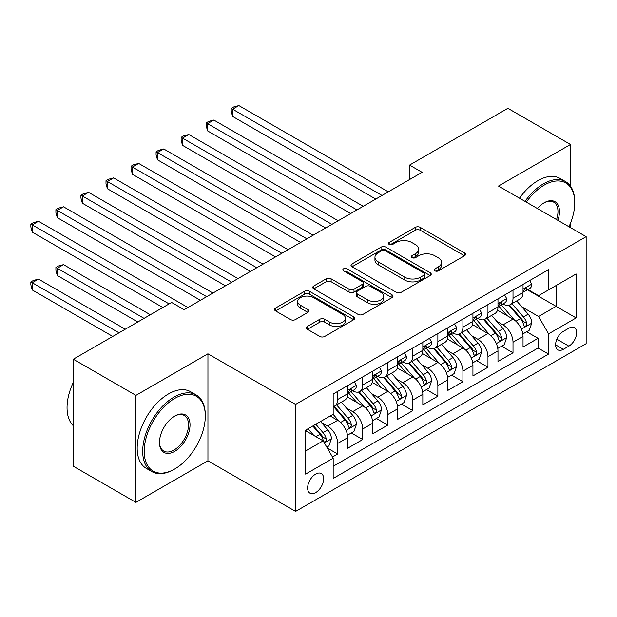 <?xml version="1.0" encoding="UTF-8"?>
<svg xmlns="http://www.w3.org/2000/svg" width="617" height="617" viewBox="0 0 617 617"><rect width="100%" height="100%" fill="white"/><g stroke="black" fill="none" stroke-linecap="round" stroke-linejoin="round"><path stroke-width="0.93" d="M434.931 270.832A2.437 1.404 0 0 0 438.378 270.832L464.501 255.754A3.478 2.005 0 0 0 465.519 254.335A3.478 2.005 0 0 0 464.501 252.916L420.246 227.364A3.478 2.005 0 0 0 415.326 227.364L389.204 242.442A2.437 1.404 0 0 0 388.494 243.437A2.437 1.404 0 0 0 389.204 244.432A2.437 1.404 0 0 0 392.643 244.432L396.029 242.481A11.129 6.425 0 0 1 411.763 242.481L415.449 244.61A11.129 6.425 0 0 1 418.712 249.152A11.129 6.425 0 0 1 415.449 253.695L412.071 255.646A2.437 1.404 0 0 0 411.354 256.641A2.437 1.404 0 0 0 412.071 257.636A2.437 1.404 0 0 0 415.511 257.636L418.889 255.685A11.129 6.425 0 0 1 434.63 255.685L438.317 257.813A11.129 6.425 0 0 1 441.571 262.356A11.129 6.425 0 0 1 438.317 266.899L434.931 268.85A2.437 1.404 0 0 0 434.221 269.837A2.437 1.404 0 0 0 434.931 270.832L434.931 268.85M315.642 492.628A11.337 6.548 120 0 0 323.046 482.633A11.337 6.548 120 0 0 321.303 473.555A11.337 6.548 120 0 0 315.642 474.118A11.337 6.548 120 0 0 308.23 484.106A11.337 6.548 120 0 0 309.973 493.184A11.337 6.548 120 0 0 315.642 492.628M307.397 326.439A3.478 2.005 0 0 0 306.379 327.858A3.478 2.005 0 0 0 307.397 329.277L319.814 336.45A3.478 2.005 0 0 0 324.727 336.45L353.742 319.699A3.478 2.005 0 0 0 354.76 318.279A3.478 2.005 0 0 0 353.742 316.86L309.487 291.309A3.478 2.005 0 0 0 304.567 291.309L275.56 308.06A3.478 2.005 0 0 0 274.542 309.479A3.478 2.005 0 0 0 275.56 310.899L290.553 319.56A3.478 2.005 0 0 0 295.474 319.56L307.891 312.387A3.478 2.005 0 0 0 308.909 310.968A3.478 2.005 0 0 0 307.891 309.549L300.448 305.253A9.301 5.368 0 0 1 297.726 301.458A9.301 5.368 0 0 1 303.471 296.499A9.301 5.368 0 0 1 313.606 297.664L342.736 314.485A9.301 5.368 0 0 1 345.466 318.279A9.301 5.368 0 0 1 339.72 323.239A9.301 5.368 0 0 1 329.586 322.074L324.727 319.274A3.478 2.005 0 0 0 319.814 319.274L307.397 326.439L307.397 329.277M207.937 353.796L135.925 395.374L73.307 359.217L73.307 466.236L135.925 502.385L207.937 460.814L295.597 511.424L295.597 404.413L207.937 353.796L207.937 460.814M570.494 186.141L570.494 144.478L498.482 186.049L586.15 236.666L295.597 404.413M570.494 144.478L507.876 108.322L409.565 165.086L409.565 179.547M73.307 359.217L171.619 302.461L184.144 309.695L422.09 172.313L409.565 165.086M396.276 292.304A3.478 2.005 0 0 0 401.189 292.304L430.203 275.552A3.478 2.005 0 0 0 431.221 274.133A3.478 2.005 0 0 0 430.203 272.714L385.949 247.162A3.478 2.005 0 0 0 381.028 247.162L352.022 263.914A3.478 2.005 0 0 0 351.004 265.333A3.478 2.005 0 0 0 352.022 266.752L396.276 292.304M344.51 271.357A2.437 1.404 0 0 1 346.978 271.704L346.978 268.811L391.972 294.787A3.478 2.005 0 0 1 392.99 296.206A3.478 2.005 0 0 1 391.972 297.625L362.958 314.377A3.478 2.005 0 0 1 358.045 314.377L313.791 288.825L313.791 285.987A3.478 2.005 0 0 0 312.773 287.406A3.478 2.005 0 0 0 313.791 288.825M313.791 285.987L326.208 278.822A3.478 2.005 0 0 1 331.121 278.822L349.068 289.18A3.478 2.005 0 0 0 353.988 289.18L362.225 284.422A3.478 2.005 0 0 0 363.243 283.002A3.478 2.005 0 0 0 362.225 281.583L343.538 270.801A2.437 1.404 0 0 1 342.821 269.806A2.437 1.404 0 0 1 344.325 268.503A2.437 1.404 0 0 1 346.978 268.811M332.486 457.012L337.676 454.012L327.288 448.011M321.372 422.475L327.658 426.1A14.168 8.183 60 0 1 337.676 443.453L347.703 437.669L347.703 448.227L362.727 439.551L351.328 432.972M346.422 408.014L352.708 411.639A14.168 8.183 60 0 1 362.727 428.992L372.745 423.208L372.745 433.766L387.777 425.09L376.378 418.511M371.465 393.553L377.758 397.178A14.168 8.183 60 0 1 387.777 414.531L397.795 408.747L397.795 419.305L412.819 410.629L401.428 404.05M396.515 379.093L402.801 382.717A14.168 8.183 60 0 1 412.819 400.071L422.838 394.286L422.838 404.845L437.869 396.168L426.47 389.589M421.565 364.632L427.851 368.256A14.168 8.183 60 0 1 437.869 385.61L447.888 379.825L447.888 390.384L462.92 381.707L451.521 375.128M446.608 350.171L452.901 353.796A14.168 8.183 60 0 1 462.92 371.149L472.938 365.364L472.938 375.923L487.962 367.246L476.571 360.667M471.658 335.71L477.944 339.335A14.168 8.183 60 0 1 487.962 356.688L497.981 350.903L497.981 361.462L513.012 352.785L513.012 342.227A14.168 8.183 -120 0 0 502.994 324.874L496.7 321.249M501.613 346.206L513.012 352.785M347.703 437.669A14.168 8.183 -120 0 0 337.676 420.316L330.164 415.981M372.745 423.208A14.168 8.183 -120 0 0 362.727 405.855L347.24 396.916M397.795 408.747A14.168 8.183 -120 0 0 387.777 391.394L372.282 382.455M422.838 394.286A14.168 8.183 -120 0 0 412.819 376.933L397.333 367.994M447.888 379.825A14.168 8.183 -120 0 0 437.869 362.472L422.383 353.533M472.938 365.364A14.168 8.183 -120 0 0 462.92 348.011L447.425 339.072M497.981 350.903A14.168 8.183 -120 0 0 487.962 333.55L472.475 324.611M568.866 328.205L563.36 331.383A10.983 6.34 120 0 0 556.187 341.062A10.983 6.34 120 0 0 557.868 349.862A10.983 6.34 120 0 0 563.36 349.315L568.866 346.137A10.983 6.34 120 0 0 576.039 336.458A10.983 6.34 120 0 0 574.358 327.658A10.983 6.34 120 0 0 568.866 328.205M295.597 511.424L586.15 343.677L586.15 236.666M305.623 450.973L323.154 440.854L333.172 458.207L333.172 478.453L548.582 354.089L548.582 333.843L538.556 316.49L521.751 306.788M333.172 458.207L305.623 474.111L305.623 430.149L333.172 414.246L333.172 394.001L548.582 269.637L548.582 289.882L576.131 273.971L576.131 317.932L548.582 333.843M352.577 390.746L352.708 390.816A14.168 8.183 60 0 0 359.796 391.517L369.814 385.733A14.168 8.183 -120 0 0 372.745 379.247L372.745 371.149M377.627 376.285L377.758 376.355A14.168 8.183 60 0 0 384.838 377.056L394.857 371.272A14.168 8.183 -120 0 0 397.795 364.786L397.795 356.688M402.67 361.824L402.801 361.894A14.168 8.183 60 0 0 409.889 362.595L419.907 356.811A14.168 8.183 -120 0 0 422.838 350.325L422.838 342.227M427.72 347.363L427.851 347.433A14.168 8.183 60 0 0 434.939 348.135L444.957 342.35A14.168 8.183 -120 0 0 447.888 335.864L447.888 327.766M452.77 332.902L452.901 332.972A14.168 8.183 60 0 0 459.981 333.674L470 327.889A14.168 8.183 -120 0 0 472.938 321.403L472.938 313.305M477.813 318.441L477.944 318.511A14.168 8.183 60 0 0 485.031 319.213L495.05 313.428A14.168 8.183 -120 0 0 497.981 306.942L497.981 298.844M333.172 466.305L538.063 348.019L538.063 338.324L523.031 347.001L523.031 336.442A14.168 8.183 -120 0 0 513.012 319.089L497.518 310.15M502.863 303.98L502.994 304.05A14.168 8.183 -120 0 0 510.074 304.752A14.168 8.183 -120 0 0 513.012 298.266L513.012 290.167M510.074 304.752L520.092 298.967A14.168 8.183 -120 0 0 523.031 292.481L523.031 284.383M337.676 391.394L337.676 399.492A14.168 8.183 60 0 1 334.746 405.978A14.168 8.183 60 0 1 333.172 406.557M334.746 405.978L344.764 400.194A14.168 8.183 -120 0 0 347.703 393.708L347.703 385.61M362.727 376.933L362.727 385.031A14.168 8.183 60 0 1 359.796 391.517M387.777 362.472L387.777 370.57A14.168 8.183 60 0 1 384.838 377.056M412.819 348.011L412.819 356.109A14.168 8.183 60 0 1 409.889 362.595M437.869 333.55L437.869 341.648A14.168 8.183 60 0 1 434.939 348.135M462.92 319.089L462.92 327.187A14.168 8.183 60 0 1 459.981 333.674M487.962 304.628L487.962 312.726A14.168 8.183 60 0 1 485.031 319.213M487.962 356.688L487.962 367.246M462.92 371.149L462.92 381.707M437.869 385.61L437.869 396.168M412.819 400.071L412.819 410.629M387.777 414.531L387.777 425.09M362.727 428.992L362.727 439.551M337.676 443.453L337.676 454.012M323.154 440.854L305.623 430.728M538.556 316.49L556.094 306.364L556.094 285.54L576.131 273.971M527.412 289.805L576.131 317.932M527.905 289.52L538.556 295.666L548.582 289.882M570.494 227.627L570.494 223.177M135.925 395.374L135.925 502.385M526.663 331.745L538.063 338.324M538.063 348.019L548.582 354.089M435.911 271.179L438.317 269.791A11.129 6.425 0 0 0 441.571 265.248L441.571 262.356M418.712 249.152L418.712 252.044A11.129 6.425 0 0 1 415.449 256.587L413.043 257.975M464.454 255.777L420.246 230.257A3.478 2.005 0 0 0 415.326 230.257L390.175 244.779M430.157 275.583L385.949 250.055A3.478 2.005 0 0 0 381.028 250.055L352.068 266.783M424.056 275.128A2.437 1.404 0 0 0 424.766 274.133A2.437 1.404 0 0 0 424.056 273.138L385.209 250.71A2.437 1.404 0 0 0 381.769 250.71L378.206 252.769A11.129 6.425 0 0 0 374.943 257.312A11.129 6.425 0 0 0 378.206 261.855L404.752 277.187A11.129 6.425 0 0 0 420.493 277.187L424.056 275.128L424.056 278.02A2.437 1.404 0 0 0 424.766 277.025L424.766 274.133M374.943 257.312L374.943 260.204A11.129 6.425 0 0 0 378.206 264.747L378.206 261.855M424.056 278.02L420.493 280.079A11.129 6.425 0 0 1 404.752 280.079L378.206 264.747M313.837 288.849L326.208 281.714L326.208 278.822M363.243 283.002L363.243 285.895A3.478 2.005 0 0 1 362.225 287.314L353.988 292.072A3.478 2.005 0 0 1 349.068 292.072L331.121 281.714A3.478 2.005 0 0 0 326.208 281.714M346.978 271.704L391.926 297.656M367.693 299.931A9.301 5.368 0 0 0 377.828 301.096A9.301 5.368 0 0 0 383.573 296.137A9.301 5.368 0 0 0 380.843 292.342L370.578 286.411A3.478 2.005 0 0 0 365.665 286.411L357.428 291.17A3.478 2.005 0 0 0 356.41 292.589A3.478 2.005 0 0 0 357.428 294.008L367.693 299.931L367.693 302.824A9.301 5.368 0 0 0 377.828 303.988A9.301 5.368 0 0 0 383.573 299.029L383.573 296.137M356.41 292.589L356.41 295.481A3.478 2.005 0 0 0 357.428 296.9L357.428 294.008M367.693 302.824L357.428 296.9M345.466 318.279L345.466 321.172A9.301 5.368 0 0 1 339.72 326.131A9.301 5.368 0 0 1 329.586 324.966L324.727 322.167A3.478 2.005 0 0 0 319.814 322.167L307.443 329.308M297.726 301.458L297.726 304.351A9.301 5.368 0 0 0 300.448 308.145L300.448 305.253M307.844 312.418L300.448 308.145M353.695 319.722L309.487 294.201A3.478 2.005 0 0 0 304.567 294.201L275.606 310.922M522.823 333.967L529.293 330.226L531.792 323A9.386 5.422 -120 0 0 528.144 314.184L516.699 300.934M514.401 320.007L501.32 304.867M506.958 315.596L499.369 306.811A22.49 12.988 -120 0 0 498.675 306.024M232.609 174.264L325.653 227.989L182.509 145.342L182.509 138.115L188.771 134.498L338.178 220.755M508.801 305.261L520.378 318.665A9.386 5.422 60 0 1 523.725 325.136L524.404 326.246L525.676 326.069L526.525 325.036L526.725 323.401A9.386 5.422 -120 0 0 523.378 316.93L511.94 303.68M509.48 305.045L521.92 319.444A4.782 2.761 60 0 1 523.123 321.318L526.725 323.401M529.671 280.55L531.792 284.244A9.386 5.422 60 0 1 529.856 288.394L525.098 291.139A9.386 5.422 -120 0 0 526.725 288.98L526.532 288.147L525.36 288.378L523.725 290.715A9.386 5.422 60 0 1 523.031 292.049M382.016 195.45L232.609 109.194L238.872 105.576L388.278 191.833M523.347 291.579L523.378 291.579A9.386 5.422 -120 0 0 525.098 291.139M375.753 199.067L232.609 116.42L232.609 109.194L231.228 108.399L233.735 106.949L238.872 105.576M232.609 116.42L231.228 111.291L231.228 108.399M568.974 226.748A43.213 24.95 120 0 0 574.751 202.754A43.213 24.95 120 0 0 544.194 185.108A43.213 24.95 120 0 0 526.309 202.114M525.021 201.373A44.277 25.567 -60 0 1 543.446 183.812A44.277 25.567 -60 0 1 565.581 181.614A44.277 25.567 -60 0 1 574.751 201.89L574.751 202.754M537.399 208.515A21.61 12.479 -60 0 1 544.194 202.754L544.194 202.754A21.61 12.479 -60 0 1 557.884 220.346M519.506 198.188A44.277 25.567 -60 0 1 537.931 180.627A44.277 25.567 -60 0 1 560.074 178.436L565.581 181.614M556.565 219.583A20.546 11.862 120 0 0 553.719 202.168A20.546 11.862 120 0 0 543.816 202.978M173.994 469.414L174.75 468.982A43.213 24.95 120 0 0 205.307 416.051A43.213 24.95 120 0 0 174.75 398.412A43.213 24.95 120 0 0 144.193 451.336A43.213 24.95 120 0 0 174.75 468.982L173.994 469.414A44.277 25.567 -60 0 1 151.859 471.604A44.277 25.567 -60 0 1 145.072 436.126A44.277 25.567 -60 0 1 173.994 397.109A44.277 25.567 -60 0 1 196.137 394.919A44.277 25.567 -60 0 1 205.307 415.187L205.307 416.051M174.75 451.336A21.61 12.479 -60 0 1 159.471 442.52A21.61 12.479 -60 0 1 174.75 416.051L174.75 416.051A21.61 12.479 -60 0 1 190.028 424.874A21.61 12.479 -60 0 1 174.75 451.336M159.471 442.073A20.546 11.862 120 0 0 163.721 451.058A20.546 11.862 120 0 0 173.994 450.04A20.546 11.862 120 0 0 187.414 431.931A20.546 11.862 120 0 0 184.267 415.472A20.546 11.862 120 0 0 174.364 416.274M151.859 471.604L146.345 468.426A44.277 25.567 -60 0 1 139.558 432.949A44.277 25.567 -60 0 1 168.487 393.924A44.277 25.567 -60 0 1 190.622 391.733L196.137 394.919M73.307 425.745A44.277 25.567 -60 0 1 73.307 382.363M497.772 348.428L504.243 344.687L506.75 337.46A9.386 5.422 -120 0 0 503.094 328.645L491.649 315.395M489.358 334.468L476.278 319.328M481.916 330.056L474.319 321.272A22.49 12.988 -120 0 0 473.625 320.485M207.559 188.725L300.61 242.45L157.466 159.803L157.466 152.576L163.729 148.959L313.135 235.216M483.751 319.722L495.328 333.126A9.386 5.422 60 0 1 498.675 339.597L499.361 340.707L500.626 340.53L501.474 339.497L501.683 337.861A9.386 5.422 -120 0 0 498.335 331.391L486.89 318.141M484.438 319.506L496.87 333.905A4.782 2.761 60 0 1 498.073 335.779L501.683 337.861M472.722 362.889L479.201 359.148L481.7 351.921A9.386 5.422 -120 0 0 478.044 343.106L466.599 329.856M464.308 348.929L451.228 333.789M456.865 344.517L449.276 335.733A22.49 12.988 -120 0 0 448.574 334.946M182.509 203.186L275.56 256.911L132.416 174.264L132.416 167.037L138.678 163.42L288.085 249.677M458.709 334.183L470.285 347.587A9.386 5.422 60 0 1 473.625 354.058L474.311 355.168L475.576 354.991L476.432 353.957L476.632 352.322A9.386 5.422 -120 0 0 473.285 345.852L461.84 332.602M459.387 333.967L471.828 348.366A4.782 2.761 60 0 1 473.031 350.24L476.632 352.322M447.68 377.349L454.151 373.609L456.657 366.382A9.386 5.422 -120 0 0 453.001 357.567L441.556 344.317M439.265 363.39L426.185 348.25M431.815 358.978L424.226 350.194A22.49 12.988 -120 0 0 423.532 349.407M157.466 217.647L250.517 271.372L107.373 188.725L107.373 181.498L113.628 177.881L263.043 264.138M433.658 348.644L445.235 362.048A9.386 5.422 60 0 1 448.582 368.519L449.261 369.629L450.533 369.452L451.382 368.418L451.59 366.783A9.386 5.422 -120 0 0 448.243 360.313L436.797 347.062M434.337 348.428L446.777 362.827A4.782 2.761 60 0 1 447.981 364.701L451.59 366.783M422.63 391.81L429.1 388.07L431.607 380.843A9.386 5.422 -120 0 0 427.951 372.028L416.506 358.778M414.215 377.851L401.135 362.711M406.773 373.439L399.176 364.655A22.49 12.988 -120 0 0 398.482 363.868M132.416 232.108L225.467 285.833L82.323 203.186L82.323 195.959L88.586 192.342L237.992 278.599M408.608 363.105L420.185 376.509A9.386 5.422 60 0 1 423.532 382.98L424.218 384.09L425.483 383.913L426.332 382.879L426.54 381.244A9.386 5.422 -120 0 0 423.193 374.774L411.747 361.523M409.295 362.889L421.727 377.288A4.782 2.761 60 0 1 422.938 379.162L426.54 381.244M504.621 295.011L506.75 298.705A9.386 5.422 60 0 1 504.806 302.854L500.048 305.6A9.386 5.422 -120 0 0 501.683 303.441L501.482 302.608L500.31 302.839L498.675 305.176A9.386 5.422 60 0 1 497.981 306.51M356.965 209.911L207.559 123.655L213.821 120.037L363.228 206.294M498.297 306.04L498.335 306.04A9.386 5.422 -120 0 0 500.048 305.6M350.703 213.528L207.559 130.881L207.559 123.655L206.178 122.86L208.685 121.41L213.821 120.037M207.559 130.881L206.178 125.752L206.178 122.86M479.571 309.472L481.7 313.166A9.386 5.422 60 0 1 479.756 317.315L474.997 320.061A9.386 5.422 -120 0 0 476.632 317.902L476.44 317.069L475.26 317.3L473.625 319.637A9.386 5.422 60 0 1 472.938 320.971M331.923 224.372L181.136 137.321L183.642 135.871L188.771 134.498M473.247 320.501L473.285 320.501A9.386 5.422 -120 0 0 474.997 320.061M182.509 145.342L181.136 140.213L181.136 137.321M454.528 323.933L456.657 327.627A9.386 5.422 60 0 1 454.714 331.776L449.955 334.522A9.386 5.422 -120 0 0 451.59 332.362L451.389 331.53L450.217 331.761L448.582 334.098A9.386 5.422 60 0 1 447.888 335.432M306.873 238.833L156.086 151.782L158.592 150.332L163.729 148.959M448.204 334.962L448.243 334.962A9.386 5.422 -120 0 0 449.955 334.522M157.466 159.803L156.086 154.674L156.086 151.782M429.478 338.394L431.607 342.088A9.386 5.422 60 0 1 429.663 346.237L424.905 348.983A9.386 5.422 -120 0 0 426.54 346.823L426.339 345.99L425.167 346.222L423.532 348.559A9.386 5.422 60 0 1 422.838 349.893M281.822 253.294L131.043 166.243L133.542 164.793L138.678 163.42M423.154 349.423L423.193 349.423A9.386 5.422 -120 0 0 424.905 348.983M132.416 174.264L131.043 169.135L131.043 166.243M397.579 406.271L404.058 402.531L406.557 395.304A9.386 5.422 -120 0 0 402.901 386.489L391.463 373.239M389.165 392.312L376.085 377.172M381.722 387.9L374.133 379.116A22.49 12.988 -120 0 0 373.432 378.329M107.373 246.569L200.417 300.294L57.273 217.647L57.273 210.42L63.536 206.803L212.942 293.06M383.566 377.565L395.142 390.97A9.386 5.422 60 0 1 398.489 397.441L399.168 398.551L400.441 398.374L401.289 397.34L401.49 395.705A9.386 5.422 -120 0 0 398.142 389.234L386.697 375.984M384.244 377.349L396.685 391.749A4.782 2.761 60 0 1 397.888 393.623L401.49 395.705M404.428 352.855L406.557 356.549A9.386 5.422 60 0 1 404.613 360.698L399.855 363.444A9.386 5.422 -120 0 0 401.49 361.284L401.297 360.451L400.124 360.683L398.489 363.02A9.386 5.422 60 0 1 397.795 364.354M256.78 267.755L105.993 180.704L108.499 179.254L113.628 177.881M398.104 363.883L398.142 363.883A9.386 5.422 -120 0 0 399.855 363.444M107.373 188.725L105.993 183.596L105.993 180.704M372.537 420.732L379.008 416.992L381.514 409.765A9.386 5.422 -120 0 0 377.859 400.95L366.413 387.7M364.123 406.773L351.042 391.633M356.68 402.361L349.083 393.577A22.49 12.988 -120 0 0 348.389 392.79M82.323 261.03L162.849 307.521L32.231 232.108L32.231 224.881L38.493 221.264L187.9 307.521M358.516 392.026L370.092 405.431A9.386 5.422 60 0 1 373.439 411.901L374.118 413.012L375.391 412.835L376.239 411.801L376.447 410.166A9.386 5.422 -120 0 0 373.1 403.695L361.655 390.445M359.194 391.81L371.635 406.21A4.782 2.761 60 0 1 372.838 408.084L376.447 410.166M379.386 367.316L381.514 371.01A9.386 5.422 60 0 1 379.571 375.159L374.812 377.905A9.386 5.422 -120 0 0 376.447 375.745L376.247 374.912L375.074 375.144L373.439 377.481A9.386 5.422 60 0 1 372.745 378.815M231.73 282.216L80.943 195.165L83.449 193.715L88.586 192.342M373.061 378.344L373.1 378.344A9.386 5.422 -120 0 0 374.812 377.905M82.323 203.186L80.943 198.057L80.943 195.165M347.487 435.193L353.957 431.453L356.464 424.226A9.386 5.422 -120 0 0 352.808 415.411L341.363 402.161M339.072 421.234L333.08 414.3M331.63 416.822L330.658 415.696M150.324 314.755L63.536 264.647L57.273 268.264L57.273 275.49L137.799 321.981M333.465 406.487L345.042 419.892A9.386 5.422 60 0 1 348.389 426.362L349.075 427.473L350.34 427.296L351.189 426.262L351.397 424.627A9.386 5.422 -120 0 0 348.05 418.156L336.604 404.906M334.152 406.271L346.584 420.671A4.782 2.761 60 0 1 347.795 422.545L351.397 424.627M57.273 275.49L55.9 270.362L55.9 267.469L144.062 318.372M55.9 267.469L58.399 266.02L63.536 264.647M354.335 381.776L356.464 385.471A9.386 5.422 60 0 1 354.52 389.62L349.762 392.366A9.386 5.422 -120 0 0 351.397 390.206L351.196 389.373L350.024 389.605L348.389 391.942A9.386 5.422 60 0 1 347.703 393.276M206.68 296.677L55.9 209.626L58.399 208.176L63.536 206.803M348.011 392.805L348.05 392.805A9.386 5.422 -120 0 0 349.762 392.366M57.273 217.647L55.9 212.518L55.9 209.626M326.786 447.148L328.915 445.914L331.414 438.687A9.386 5.422 -120 0 0 327.758 429.872L320.555 421.527M313.829 435.471L308.03 428.761M306.58 431.283L305.623 430.172M125.274 329.216L38.493 279.108L32.231 282.725L32.231 289.951L112.757 336.442M312.796 426.008L319.999 434.353A9.386 5.422 60 0 1 323.347 440.823L324.025 441.934L325.298 441.757L326.146 440.723L326.347 439.088A9.386 5.422 -120 0 0 323 432.617L315.796 424.272M313.374 425.676L321.542 435.132A4.782 2.761 60 0 1 322.745 437.006L326.347 439.088M32.231 289.951L30.85 284.823L30.85 281.93L119.019 332.833M30.85 281.93L33.357 280.48L38.493 279.108M169.112 303.911L30.85 224.087L33.357 222.637L38.493 221.264M32.231 232.108L30.85 226.979L30.85 224.087M327.658 426.1L337.676 420.316M352.708 411.639L362.727 405.855M377.758 397.178L387.777 391.394M402.801 382.717L412.819 376.933M427.851 368.256L437.869 362.472M452.901 353.796L462.92 348.011M477.944 339.335L487.962 333.55M502.994 324.874L513.012 319.089M513.012 298.266L523.031 292.481M337.676 399.492L347.703 393.708M362.727 385.031L372.745 379.247M387.777 370.57L397.795 364.786M412.819 356.109L422.838 350.325M437.869 341.648L447.888 335.864M462.92 327.187L472.938 321.403M487.962 312.726L497.981 306.942M513.012 342.227L523.031 336.442M556.858 339.203L568.866 346.137M555.593 344.834L563.36 349.315M438.317 269.791L438.317 266.899M412.071 257.636L412.071 255.646M415.449 256.587L415.449 253.695M389.204 244.432L389.204 242.442M415.326 230.257L415.326 227.364M420.246 230.257L420.246 227.364M464.501 255.754L464.501 252.916M352.022 266.752L352.022 263.914M381.028 250.055L381.028 247.162M385.949 250.055L385.949 247.162M430.203 275.552L430.203 272.714M404.752 280.079L404.752 277.187M420.493 280.079L420.493 277.187M331.121 281.714L331.121 278.822M349.068 292.072L349.068 289.18M353.988 292.072L353.988 289.18M362.225 287.314L362.225 284.422M391.972 297.625L391.972 294.787M319.814 322.167L319.814 319.274M324.727 322.167L324.727 319.274M329.586 324.966L329.586 322.074M307.891 312.387L307.891 309.549M275.56 310.899L275.56 308.06M304.567 294.201L304.567 291.309M309.487 294.201L309.487 291.309M353.742 319.699L353.742 316.86M521.388 329.154L531.738 323.177M523.378 316.93L528.144 314.184M515.897 321.249L520.378 318.665M531.738 284.136L523.031 289.157M525.514 288.278L526.725 288.98M496.338 343.615L506.688 337.638M498.335 331.391L503.094 328.645M490.854 335.71L495.328 333.126M471.295 358.076L481.638 352.099M473.285 345.852L478.044 343.106M465.804 350.171L470.285 347.587M446.245 372.537L456.595 366.56M448.243 360.313L453.001 357.567M440.754 364.632L445.235 362.048M421.203 386.998L431.545 381.021M423.193 374.774L427.951 372.028M415.711 379.093L420.185 376.509M506.688 298.597L497.981 303.618M500.472 302.739L501.683 303.441M481.638 313.058L472.938 318.079M475.422 317.2L476.632 317.902M456.595 327.519L447.888 332.54M450.371 331.661L451.59 332.362M431.545 341.98L422.838 347.001M425.329 346.122L426.54 346.823M396.153 401.459L406.495 395.482M398.142 389.234L402.901 386.489M390.661 393.553L395.142 390.97M406.495 356.441L397.795 361.462M400.279 360.583L401.49 361.284M371.102 415.92L381.453 409.943M373.1 403.695L377.859 400.95M365.619 408.014L370.092 405.431M381.453 370.902L372.745 375.923M375.229 375.043L376.447 375.745M346.06 430.381L356.402 424.403M348.05 418.156L352.808 415.411M340.569 422.475L345.042 419.892M356.402 385.363L347.703 390.384M350.186 389.504L351.397 390.206M324.341 442.913L331.352 438.864M323 432.617L327.758 429.872M315.943 436.689L319.999 434.353"/></g></svg>
